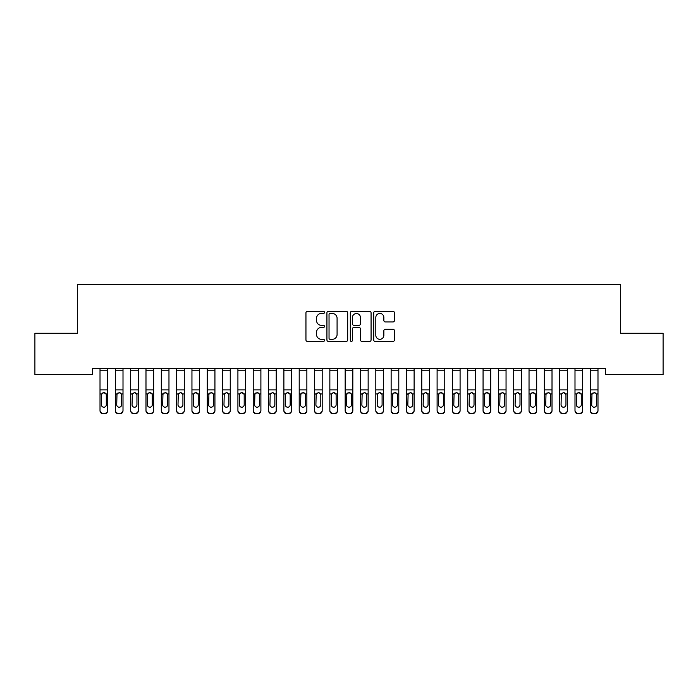<?xml version="1.0" encoding="UTF-8"?>
<svg xmlns="http://www.w3.org/2000/svg" width="698" height="698" viewBox="0 0 698 698"><rect width="100%" height="100%" fill="white"/><g stroke="black" fill="none" stroke-linecap="round" stroke-linejoin="round"><path stroke-width="1.05" d="M324.483 312.399A1.056 1.056 0 0 0 323.436 311.343L307.452 311.343A1.501 1.501 0 0 0 305.951 312.852L305.951 339.917A1.501 1.501 0 0 0 307.452 341.427L323.436 341.427A1.056 1.056 0 0 0 324.483 340.371A1.056 1.056 0 0 0 323.436 339.315L321.368 339.315A4.816 4.816 0 0 1 316.552 334.508L316.552 332.248A4.816 4.816 0 0 1 321.368 327.441L323.436 327.441A1.056 1.056 0 0 0 324.483 326.385A1.056 1.056 0 0 0 323.436 325.329L321.368 325.329A4.816 4.816 0 0 1 316.552 320.522L316.552 318.262A4.816 4.816 0 0 1 321.368 313.454L323.436 313.454A1.056 1.056 0 0 0 324.483 312.399M392.957 321.953A1.501 1.501 0 0 0 394.457 320.443L394.457 312.852A1.501 1.501 0 0 0 392.957 311.343L375.21 311.343A1.501 1.501 0 0 0 373.7 312.852L373.7 339.917A1.501 1.501 0 0 0 375.21 341.427L392.957 341.427A1.501 1.501 0 0 0 394.457 339.917L394.457 330.747A1.501 1.501 0 0 0 392.957 329.247L385.357 329.247A1.501 1.501 0 0 0 383.856 330.747L383.856 335.293A4.022 4.022 0 0 1 379.834 339.315A4.022 4.022 0 0 1 375.812 335.293L375.812 317.477A4.022 4.022 0 0 1 379.834 313.454A4.022 4.022 0 0 1 383.856 317.477L383.856 320.443A1.501 1.501 0 0 0 385.357 321.953L392.957 321.953M605.341 368.518L92.66 368.518L92.66 374.651L34.9 374.651L34.9 333.278L77.338 333.278L77.338 284.252L620.662 284.252L620.662 333.278L663.1 333.278L663.1 374.651L605.341 374.651L605.341 368.518M347.683 312.852A1.501 1.501 0 0 0 346.182 311.343L328.435 311.343A1.501 1.501 0 0 0 326.926 312.852L326.926 339.917A1.501 1.501 0 0 0 328.435 341.427L346.182 341.427A1.501 1.501 0 0 0 347.683 339.917L347.683 312.852M351.818 311.343L369.565 311.343A1.501 1.501 0 0 1 371.074 312.852L371.074 339.917A1.501 1.501 0 0 1 369.565 341.427L361.974 341.427A1.501 1.501 0 0 1 360.465 339.917L360.465 328.941A1.501 1.501 0 0 0 358.964 327.441L353.93 327.441A1.501 1.501 0 0 0 352.42 328.941L352.42 340.371A1.056 1.056 0 0 1 351.364 341.427A1.056 1.056 0 0 1 350.317 340.371L350.317 312.852A1.501 1.501 0 0 1 351.818 311.343M330.084 313.454A1.056 1.056 0 0 0 329.037 314.501L329.037 338.268A1.056 1.056 0 0 0 330.084 339.315L332.265 339.315A4.816 4.816 0 0 0 337.082 334.508L337.082 318.262A4.816 4.816 0 0 0 332.265 313.454L330.084 313.454M360.465 317.546A4.022 4.022 0 0 0 356.442 313.524A4.022 4.022 0 0 0 352.42 317.546L352.42 323.828A1.501 1.501 0 0 0 353.93 325.329L358.964 325.329A1.501 1.501 0 0 0 360.465 323.828L360.465 317.546M100.015 368.518L100.015 410.267A3.062 3.045 -0 0 0 103.086 413.312L104.613 413.312A3.062 3.045 -0 0 0 107.675 410.267L107.675 410.703A3.062 3.045 180 0 1 104.613 413.748L104.613 413.312M107.675 394.387L107.675 410.703M106.297 404.788L106.297 395.077L106.297 404.788A2.452 2.434 180 0 1 103.845 407.222A2.452 2.434 180 0 0 106.297 404.788M101.393 405.224L101.393 404.788A2.452 2.434 180 0 0 103.845 407.222M102.571 392.974L101.393 394.85M105.128 392.974L103.845 392.616L106.026 393.951L106.297 395.077M107.675 368.518L107.675 410.267M103.086 413.312L104.613 413.748M103.086 413.748A3.062 3.045 180 0 1 100.015 410.703M100.015 393.951L101.672 393.951L101.393 404.788M101.672 393.951L103.845 392.616M115.344 368.518L115.344 410.267A3.062 3.045 -0 0 0 118.407 413.312L119.934 413.312A3.062 3.045 -0 0 0 123.005 410.267L123.005 410.703A3.062 3.045 180 0 1 119.934 413.748L119.934 413.312M123.005 394.387L123.005 410.703M121.627 404.788L121.627 395.077L121.627 404.788A2.452 2.434 180 0 1 119.175 407.222A2.452 2.434 180 0 0 121.627 404.788M116.723 405.224L116.723 404.788A2.452 2.434 180 0 0 119.175 407.222M117.892 392.974L116.723 394.85M120.449 392.974L119.175 392.616L121.347 393.951L121.627 395.077M130.666 368.518L130.666 410.267A3.062 3.045 -0 0 0 133.728 413.312L135.255 413.312A3.062 3.045 -0 0 0 138.326 410.267L138.326 410.703A3.062 3.045 180 0 1 135.255 413.748L135.255 413.312M138.326 394.387L138.326 410.703M136.948 404.788L136.948 395.077L136.948 404.788A2.452 2.434 180 0 1 134.496 407.222A2.452 2.434 180 0 0 136.948 404.788M132.044 405.224L132.044 404.788A2.452 2.434 180 0 0 134.496 407.222M133.213 392.974L132.044 394.85M135.77 392.974L134.496 392.616L136.677 393.951L136.948 395.077M123.005 368.518L123.005 410.267M118.407 413.312L119.934 413.748M118.407 413.748A3.062 3.045 180 0 1 115.344 410.703M115.344 393.951L116.994 393.951L116.723 404.788M116.994 393.951L119.175 392.616M138.326 368.518L138.326 410.267M133.728 413.312L135.255 413.748M133.728 413.748A3.062 3.045 180 0 1 130.666 410.703M130.666 393.951L132.315 393.951L132.044 404.788M132.315 393.951L134.496 392.616M145.987 368.518L145.987 410.267A3.062 3.045 -0 0 0 149.049 413.312L150.585 413.312A3.062 3.045 -0 0 0 153.647 410.267L153.647 410.703A3.062 3.045 180 0 1 150.585 413.748L150.585 413.312M153.647 394.387L153.647 410.703M152.269 404.788L152.269 395.077L152.269 404.788A2.452 2.434 180 0 1 149.817 407.222A2.452 2.434 180 0 0 152.269 404.788M147.365 405.224L147.365 404.788A2.452 2.434 180 0 0 149.817 407.222M148.534 392.974L147.365 394.85M151.091 392.974L149.817 392.616L151.998 393.951L152.269 395.077M161.308 368.518L161.308 410.267A3.062 3.045 -0 0 0 164.37 413.312L165.906 413.312A3.062 3.045 -0 0 0 168.968 410.267L168.968 410.703A3.062 3.045 180 0 1 165.906 413.748L165.906 413.312M168.968 394.387L168.968 410.703M167.59 404.788L167.59 395.077L167.59 404.788A2.452 2.434 180 0 1 165.138 407.222A2.452 2.434 180 0 0 167.59 404.788M162.686 405.224L162.686 404.788A2.452 2.434 180 0 0 165.138 407.222M163.856 392.974L162.686 394.85M166.412 392.974L165.138 392.616L167.319 393.951L167.59 395.077M153.647 368.518L153.647 410.267M149.049 413.312L150.585 413.748M149.049 413.748A3.062 3.045 180 0 1 145.987 410.703M145.987 393.951L147.636 393.951L147.365 404.788M147.636 393.951L149.817 392.616M168.968 368.518L168.968 410.267M164.37 413.312L165.906 413.748M164.37 413.748A3.062 3.045 180 0 1 161.308 410.703M161.308 393.951L162.957 393.951L162.686 404.788M162.957 393.951L165.138 392.616M176.629 368.518L176.629 410.267A3.062 3.045 -0 0 0 179.691 413.312L181.227 413.312A3.062 3.045 -0 0 0 184.289 410.267L184.289 410.703A3.062 3.045 180 0 1 181.227 413.748L181.227 413.312M184.289 394.387L184.289 410.703M182.911 404.788L182.911 395.077L182.911 404.788A2.452 2.434 180 0 1 180.459 407.222A2.452 2.434 180 0 0 182.911 404.788M178.007 405.224L178.007 404.788A2.452 2.434 180 0 0 180.459 407.222M179.177 392.974L178.007 394.85M181.742 392.974L180.459 392.616L182.64 393.951L182.911 395.077M184.289 368.518L184.289 410.267M179.691 413.312L181.227 413.748M179.691 413.748A3.062 3.045 180 0 1 176.629 410.703M176.629 393.951L178.278 393.951L178.007 404.788M178.278 393.951L180.459 392.616M191.95 368.518L191.95 410.267A3.062 3.045 -0 0 0 195.012 413.312L196.548 413.312A3.062 3.045 -0 0 0 199.611 410.267L199.611 410.703A3.062 3.045 180 0 1 196.548 413.748L196.548 413.312M199.611 394.387L199.611 410.703M198.232 404.788L198.232 395.077L198.232 404.788A2.452 2.434 180 0 1 195.78 407.222A2.452 2.434 180 0 0 198.232 404.788M193.329 405.224L193.329 404.788A2.452 2.434 180 0 0 195.78 407.222M194.498 392.974L193.329 394.85M197.063 392.974L195.78 392.616L197.962 393.951L198.232 395.077M199.611 368.518L199.611 410.267M195.012 413.312L196.548 413.748M195.012 413.748A3.062 3.045 180 0 1 191.95 410.703M191.95 393.951L193.599 393.951L193.329 404.788M193.599 393.951L195.78 392.616M207.271 368.518L207.271 410.267A3.062 3.045 -0 0 0 210.334 413.312L211.869 413.312A3.062 3.045 -0 0 0 214.932 410.267L214.932 410.703A3.062 3.045 180 0 1 211.869 413.748L211.869 413.312M214.932 394.387L214.932 410.703M213.553 404.788L213.553 395.077L213.553 404.788A2.452 2.434 180 0 1 211.101 407.222A2.452 2.434 180 0 0 213.553 404.788M208.65 405.224L208.65 404.788A2.452 2.434 180 0 0 211.101 407.222M209.828 392.974L208.65 394.85M212.384 392.974L211.101 392.616L213.283 393.951L213.553 395.077M222.592 368.518L222.592 410.267A3.062 3.045 -0 0 0 225.655 413.312L227.19 413.312A3.062 3.045 -0 0 0 230.253 410.267L230.253 410.703A3.062 3.045 180 0 1 227.19 413.748L227.19 413.312M230.253 394.387L230.253 410.703M228.874 404.788L228.874 395.077L228.874 404.788A2.452 2.434 180 0 1 226.422 407.222A2.452 2.434 180 0 0 228.874 404.788M223.971 405.224L223.971 404.788A2.452 2.434 180 0 0 226.422 407.222M225.149 392.974L223.971 394.85M227.705 392.974L226.422 392.616L228.604 393.951L228.874 395.077M237.913 368.518L237.913 410.267A3.062 3.045 -0 0 0 240.984 413.312L242.511 413.312A3.062 3.045 -0 0 0 245.574 410.267L245.574 410.703A3.062 3.045 180 0 1 242.511 413.748L242.511 413.312M245.574 394.387L245.574 410.703M244.195 404.788L244.195 395.077L244.195 404.788A2.452 2.434 180 0 1 241.744 407.222A2.452 2.434 180 0 0 244.195 404.788M239.292 405.224L239.292 404.788A2.452 2.434 180 0 0 241.744 407.222M240.47 392.974L239.292 394.85M243.026 392.974L241.744 392.616L243.925 393.951L244.195 395.077M253.234 368.518L253.234 410.267A3.062 3.045 -0 0 0 256.306 413.312L257.832 413.312A3.062 3.045 -0 0 0 260.895 410.267L260.895 410.703A3.062 3.045 180 0 1 257.832 413.748L257.832 413.312M260.895 394.387L260.895 410.703M259.516 404.788L259.516 395.077L259.516 404.788A2.452 2.434 180 0 1 257.065 407.222A2.452 2.434 180 0 0 259.516 404.788M254.613 405.224L254.613 404.788A2.452 2.434 180 0 0 257.065 407.222M255.791 392.974L254.613 394.85M258.347 392.974L257.065 392.616L259.246 393.951L259.516 395.077M268.556 368.518L268.556 410.267A3.062 3.045 -0 0 0 271.627 413.312L273.154 413.312A3.062 3.045 -0 0 0 276.225 410.267L276.225 410.703A3.062 3.045 180 0 1 273.154 413.748L273.154 413.312M276.225 394.387L276.225 410.703M274.838 404.788L274.838 395.077L274.838 404.788A2.452 2.434 180 0 1 272.394 407.222A2.452 2.434 180 0 0 274.838 404.788M269.943 405.224L269.943 404.788A2.452 2.434 180 0 0 272.394 407.222M271.112 392.974L269.943 394.85M273.668 392.974L272.394 392.616L274.567 393.951L274.838 395.077M283.885 368.518L283.885 410.267A3.062 3.045 -0 0 0 286.948 413.312L288.475 413.312A3.062 3.045 -0 0 0 291.546 410.267L291.546 410.703A3.062 3.045 180 0 1 288.475 413.748L288.475 413.312M291.546 394.387L291.546 410.703M290.167 404.788L290.167 395.077L290.167 404.788A2.452 2.434 180 0 1 287.716 407.222A2.452 2.434 180 0 0 290.167 404.788M285.264 405.224L285.264 404.788A2.452 2.434 180 0 0 287.716 407.222M286.433 392.974L285.264 394.85M288.989 392.974L287.716 392.616L289.888 393.951L290.167 395.077M299.206 368.518L299.206 410.267A3.062 3.045 -0 0 0 302.269 413.312L303.805 413.312A3.062 3.045 -0 0 0 306.867 410.267L306.867 410.703A3.062 3.045 180 0 1 303.805 413.748L303.805 413.312M306.867 394.387L306.867 410.703M305.488 404.788L305.488 395.077L305.488 404.788A2.452 2.434 180 0 1 303.037 407.222A2.452 2.434 180 0 0 305.488 404.788M300.585 405.224L300.585 404.788A2.452 2.434 180 0 0 303.037 407.222M301.754 392.974L300.585 394.85M304.311 392.974L303.037 392.616L305.218 393.951L305.488 395.077M314.528 368.518L314.528 410.267A3.062 3.045 -0 0 0 317.59 413.312L319.126 413.312A3.062 3.045 -0 0 0 322.188 410.267L322.188 410.703A3.062 3.045 180 0 1 319.126 413.748L319.126 413.312M322.188 394.387L322.188 410.703M320.81 404.788L320.81 395.077L320.81 404.788A2.452 2.434 180 0 1 318.358 407.222A2.452 2.434 180 0 0 320.81 404.788M315.906 405.224L315.906 404.788A2.452 2.434 180 0 0 318.358 407.222M317.075 392.974L315.906 394.85M319.632 392.974L318.358 392.616L320.539 393.951L320.81 395.077M329.849 368.518L329.849 410.267A3.062 3.045 -0 0 0 332.911 413.312L334.447 413.312A3.062 3.045 -0 0 0 337.509 410.267L337.509 410.703A3.062 3.045 180 0 1 334.447 413.748L334.447 413.312M337.509 394.387L337.509 410.703M336.131 404.788L336.131 395.077L336.131 404.788A2.452 2.434 180 0 1 333.679 407.222A2.452 2.434 180 0 0 336.131 404.788M331.227 405.224L331.227 404.788A2.452 2.434 180 0 0 333.679 407.222M332.396 392.974L331.227 394.85M334.961 392.974L333.679 392.616L335.86 393.951L336.131 395.077M214.932 368.518L214.932 410.267M210.334 413.312L211.869 413.748M210.334 413.748A3.062 3.045 180 0 1 207.271 410.703M207.271 393.951L208.92 393.951L208.65 404.788M208.92 393.951L211.101 392.616M230.253 368.518L230.253 410.267M225.655 413.312L227.19 413.748M225.655 413.748A3.062 3.045 180 0 1 222.592 410.703M222.592 393.951L224.241 393.951L223.971 404.788M224.241 393.951L226.422 392.616M245.574 368.518L245.574 410.267M240.984 413.312L242.511 413.748M240.984 413.748A3.062 3.045 180 0 1 237.913 410.703M237.913 393.951L239.562 393.951L239.292 404.788M239.562 393.951L241.744 392.616M260.895 368.518L260.895 410.267M256.306 413.312L257.832 413.748M256.306 413.748A3.062 3.045 180 0 1 253.234 410.703M253.234 393.951L254.892 393.951L254.613 404.788M254.892 393.951L257.065 392.616M276.225 368.518L276.225 410.267M271.627 413.312L273.154 413.748M271.627 413.748A3.062 3.045 180 0 1 268.556 410.703M268.556 393.951L270.213 393.951L269.943 404.788M270.213 393.951L272.394 392.616M291.546 368.518L291.546 410.267M286.948 413.312L288.475 413.748M286.948 413.748A3.062 3.045 180 0 1 283.885 410.703M283.885 393.951L285.534 393.951L285.264 404.788M285.534 393.951L287.716 392.616M306.867 368.518L306.867 410.267M302.269 413.312L303.805 413.748M302.269 413.748A3.062 3.045 180 0 1 299.206 410.703M299.206 393.951L300.855 393.951L300.585 404.788M300.855 393.951L303.037 392.616M322.188 368.518L322.188 410.267M317.59 413.312L319.126 413.748M317.59 413.748A3.062 3.045 180 0 1 314.528 410.703M314.528 393.951L316.177 393.951L315.906 404.788M316.177 393.951L318.358 392.616M337.509 368.518L337.509 410.267M332.911 413.312L334.447 413.748M332.911 413.748A3.062 3.045 180 0 1 329.849 410.703M329.849 393.951L331.498 393.951L331.227 404.788M331.498 393.951L333.679 392.616M345.17 368.518L345.17 410.267A3.062 3.045 -0 0 0 348.232 413.312L349.768 413.312A3.062 3.045 -0 0 0 352.83 410.267L352.83 410.703A3.062 3.045 180 0 1 349.768 413.748L349.768 413.312M352.83 394.387L352.83 410.703M351.452 404.788L351.452 395.077L351.452 404.788A2.452 2.434 180 0 1 349 407.222A2.452 2.434 180 0 0 351.452 404.788M346.548 405.224L346.548 404.788A2.452 2.434 180 0 0 349 407.222M347.717 392.974L346.548 394.85M350.283 392.974L349 392.616L351.181 393.951L351.452 395.077M352.83 368.518L352.83 410.267M348.232 413.312L349.768 413.748M348.232 413.748A3.062 3.045 180 0 1 345.17 410.703M345.17 393.951L346.819 393.951L346.548 404.788M346.819 393.951L349 392.616M360.491 368.518L360.491 410.267A3.062 3.045 -0 0 0 363.553 413.312L365.089 413.312A3.062 3.045 -0 0 0 368.151 410.267L368.151 410.703A3.062 3.045 180 0 1 365.089 413.748L365.089 413.312M368.151 394.387L368.151 410.703M366.773 404.788L366.773 395.077L366.773 404.788A2.452 2.434 180 0 1 364.321 407.222A2.452 2.434 180 0 0 366.773 404.788M361.869 405.224L361.869 404.788A2.452 2.434 180 0 0 364.321 407.222M363.039 392.974L361.869 394.85M365.604 392.974L364.321 392.616L366.502 393.951L366.773 395.077M368.151 368.518L368.151 410.267M363.553 413.312L365.089 413.748M363.553 413.748A3.062 3.045 180 0 1 360.491 410.703M360.491 393.951L362.14 393.951L361.869 404.788M362.14 393.951L364.321 392.616M375.812 368.518L375.812 410.267A3.062 3.045 -0 0 0 378.874 413.312L380.41 413.312A3.062 3.045 -0 0 0 383.472 410.267L383.472 410.703A3.062 3.045 180 0 1 380.41 413.748L380.41 413.312M383.472 394.387L383.472 410.703M382.094 404.788L382.094 395.077L382.094 404.788A2.452 2.434 180 0 1 379.642 407.222A2.452 2.434 180 0 0 382.094 404.788M377.19 405.224L377.19 404.788A2.452 2.434 180 0 0 379.642 407.222M378.368 392.974L377.19 394.85M380.925 392.974L379.642 392.616L381.823 393.951L382.094 395.077M383.472 368.518L383.472 410.267M378.874 413.312L380.41 413.748M378.874 413.748A3.062 3.045 180 0 1 375.812 410.703M375.812 393.951L377.461 393.951L377.19 404.788M377.461 393.951L379.642 392.616M391.133 368.518L391.133 410.267A3.062 3.045 -0 0 0 394.196 413.312L395.731 413.312A3.062 3.045 -0 0 0 398.794 410.267L398.794 410.703A3.062 3.045 180 0 1 395.731 413.748L395.731 413.312M398.794 394.387L398.794 410.703M397.415 404.788L397.415 395.077L397.415 404.788A2.452 2.434 180 0 1 394.963 407.222A2.452 2.434 180 0 0 397.415 404.788M392.512 405.224L392.512 404.788A2.452 2.434 180 0 0 394.963 407.222M393.689 392.974L392.512 394.85M396.246 392.974L394.963 392.616L397.145 393.951L397.415 395.077M398.794 368.518L398.794 410.267M394.196 413.312L395.731 413.748M394.196 413.748A3.062 3.045 180 0 1 391.133 410.703M391.133 393.951L392.782 393.951L392.512 404.788M392.782 393.951L394.963 392.616M406.454 368.518L406.454 410.267A3.062 3.045 -0 0 0 409.525 413.312L411.052 413.312A3.062 3.045 -0 0 0 414.115 410.267L414.115 410.703A3.062 3.045 180 0 1 411.052 413.748L411.052 413.312M414.115 394.387L414.115 410.703M412.736 404.788L412.736 395.077L412.736 404.788A2.452 2.434 180 0 1 410.284 407.222A2.452 2.434 180 0 0 412.736 404.788M407.833 405.224L407.833 404.788A2.452 2.434 180 0 0 410.284 407.222M409.011 392.974L407.833 394.85M411.567 392.974L410.284 392.616L412.466 393.951L412.736 395.077M414.115 368.518L414.115 410.267M409.525 413.312L411.052 413.748M409.525 413.748A3.062 3.045 180 0 1 406.454 410.703M406.454 393.951L408.112 393.951L407.833 404.788M408.112 393.951L410.284 392.616M421.775 368.518L421.775 410.267A3.062 3.045 -0 0 0 424.846 413.312L426.373 413.312A3.062 3.045 -0 0 0 429.445 410.267L429.445 410.703A3.062 3.045 180 0 1 426.373 413.748L426.373 413.312M429.445 394.387L429.445 410.703M428.057 404.788L428.057 395.077L428.057 404.788A2.452 2.434 180 0 1 425.606 407.222A2.452 2.434 180 0 0 428.057 404.788M423.163 405.224L423.163 404.788A2.452 2.434 180 0 0 425.606 407.222M424.332 392.974L423.163 394.85M426.888 392.974L425.606 392.616L427.787 393.951L428.057 395.077M429.445 368.518L429.445 410.267M424.846 413.312L426.373 413.748M424.846 413.748A3.062 3.045 180 0 1 421.775 410.703M421.775 393.951L423.433 393.951L423.163 404.788M423.433 393.951L425.606 392.616M437.105 368.518L437.105 410.267A3.062 3.045 -0 0 0 440.168 413.312L441.694 413.312A3.062 3.045 -0 0 0 444.766 410.267L444.766 410.703A3.062 3.045 180 0 1 441.694 413.748L441.694 413.312M444.766 394.387L444.766 410.703M443.387 404.788L443.387 395.077L443.387 404.788A2.452 2.434 180 0 1 440.935 407.222A2.452 2.434 180 0 0 443.387 404.788M438.484 405.224L438.484 404.788A2.452 2.434 180 0 0 440.935 407.222M439.653 392.974L438.484 394.85M442.209 392.974L440.935 392.616L443.108 393.951L443.387 395.077M444.766 368.518L444.766 410.267M440.168 413.312L441.694 413.748M440.168 413.748A3.062 3.045 180 0 1 437.105 410.703M437.105 393.951L438.754 393.951L438.484 404.788M438.754 393.951L440.935 392.616M452.426 368.518L452.426 410.267A3.062 3.045 -0 0 0 455.489 413.312L457.015 413.312A3.062 3.045 -0 0 0 460.087 410.267L460.087 410.703A3.062 3.045 180 0 1 457.015 413.748L457.015 413.312M460.087 394.387L460.087 410.703M458.708 404.788L458.708 395.077L458.708 404.788A2.452 2.434 180 0 1 456.256 407.222A2.452 2.434 180 0 0 458.708 404.788M453.805 405.224L453.805 404.788A2.452 2.434 180 0 0 456.256 407.222M454.974 392.974L453.805 394.85M457.53 392.974L456.256 392.616L458.438 393.951L458.708 395.077M460.087 368.518L460.087 410.267M455.489 413.312L457.015 413.748M455.489 413.748A3.062 3.045 180 0 1 452.426 410.703M452.426 393.951L454.075 393.951L453.805 404.788M454.075 393.951L456.256 392.616M467.747 368.518L467.747 410.267A3.062 3.045 -0 0 0 470.81 413.312L472.345 413.312A3.062 3.045 -0 0 0 475.408 410.267L475.408 410.703A3.062 3.045 180 0 1 472.345 413.748L472.345 413.312M475.408 394.387L475.408 410.703M474.029 404.788L474.029 395.077L474.029 404.788A2.452 2.434 180 0 1 471.578 407.222A2.452 2.434 180 0 0 474.029 404.788M469.126 405.224L469.126 404.788A2.452 2.434 180 0 0 471.578 407.222M470.295 392.974L469.126 394.85M472.851 392.974L471.578 392.616L473.759 393.951L474.029 395.077M475.408 368.518L475.408 410.267M470.81 413.312L472.345 413.748M470.81 413.748A3.062 3.045 180 0 1 467.747 410.703M467.747 393.951L469.396 393.951L469.126 404.788M469.396 393.951L471.578 392.616M483.068 368.518L483.068 410.267A3.062 3.045 -0 0 0 486.131 413.312L487.666 413.312A3.062 3.045 -0 0 0 490.729 410.267L490.729 410.703A3.062 3.045 180 0 1 487.666 413.748L487.666 413.312M490.729 394.387L490.729 410.703M489.35 404.788L489.35 395.077L489.35 404.788A2.452 2.434 180 0 1 486.899 407.222A2.452 2.434 180 0 0 489.35 404.788M484.447 405.224L484.447 404.788A2.452 2.434 180 0 0 486.899 407.222M485.616 392.974L484.447 394.85M488.172 392.974L486.899 392.616L489.08 393.951L489.35 395.077M490.729 368.518L490.729 410.267M486.131 413.312L487.666 413.748M486.131 413.748A3.062 3.045 180 0 1 483.068 410.703M483.068 393.951L484.717 393.951L484.447 404.788M484.717 393.951L486.899 392.616M498.389 368.518L498.389 410.267A3.062 3.045 -0 0 0 501.452 413.312L502.988 413.312A3.062 3.045 -0 0 0 506.05 410.267L506.05 410.703A3.062 3.045 180 0 1 502.988 413.748L502.988 413.312M506.05 394.387L506.05 410.703M504.671 404.788L504.671 395.077L504.671 404.788A2.452 2.434 180 0 1 502.22 407.222A2.452 2.434 180 0 0 504.671 404.788M499.768 405.224L499.768 404.788A2.452 2.434 180 0 0 502.22 407.222M500.937 392.974L499.768 394.85M503.502 392.974L502.22 392.616L504.401 393.951L504.671 395.077M506.05 368.518L506.05 410.267M501.452 413.312L502.988 413.748M501.452 413.748A3.062 3.045 180 0 1 498.389 410.703M498.389 393.951L500.038 393.951L499.768 404.788M500.038 393.951L502.22 392.616M513.711 368.518L513.711 410.267A3.062 3.045 -0 0 0 516.773 413.312L518.309 413.312A3.062 3.045 -0 0 0 521.371 410.267L521.371 410.703A3.062 3.045 180 0 1 518.309 413.748L518.309 413.312M521.371 394.387L521.371 410.703M519.993 404.788L519.993 395.077L519.993 404.788A2.452 2.434 180 0 1 517.541 407.222A2.452 2.434 180 0 0 519.993 404.788M515.089 405.224L515.089 404.788A2.452 2.434 180 0 0 517.541 407.222M516.258 392.974L515.089 394.85M518.823 392.974L517.541 392.616L519.722 393.951L519.993 395.077M521.371 368.518L521.371 410.267M516.773 413.312L518.309 413.748M516.773 413.748A3.062 3.045 180 0 1 513.711 410.703M513.711 393.951L515.36 393.951L515.089 404.788M515.36 393.951L517.541 392.616M529.032 368.518L529.032 410.267A3.062 3.045 -0 0 0 532.094 413.312L533.63 413.312A3.062 3.045 -0 0 0 536.692 410.267L536.692 410.703A3.062 3.045 180 0 1 533.63 413.748L533.63 413.312M536.692 394.387L536.692 410.703M535.314 404.788L535.314 395.077L535.314 404.788A2.452 2.434 180 0 1 532.862 407.222A2.452 2.434 180 0 0 535.314 404.788M530.41 405.224L530.41 404.788A2.452 2.434 180 0 0 532.862 407.222M531.588 392.974L530.41 394.85M534.145 392.974L532.862 392.616L535.043 393.951L535.314 395.077M536.692 368.518L536.692 410.267M532.094 413.312L533.63 413.748M532.094 413.748A3.062 3.045 180 0 1 529.032 410.703M529.032 393.951L530.681 393.951L530.41 404.788M530.681 393.951L532.862 392.616M544.353 368.518L544.353 410.267A3.062 3.045 -0 0 0 547.415 413.312L548.951 413.312A3.062 3.045 -0 0 0 552.013 410.267L552.013 410.703A3.062 3.045 180 0 1 548.951 413.748L548.951 413.312M552.013 394.387L552.013 410.703M550.635 404.788L550.635 395.077L550.635 404.788A2.452 2.434 180 0 1 548.183 407.222A2.452 2.434 180 0 0 550.635 404.788M545.731 405.224L545.731 404.788A2.452 2.434 180 0 0 548.183 407.222M546.909 392.974L545.731 394.85M549.466 392.974L548.183 392.616L550.364 393.951L550.635 395.077M552.013 368.518L552.013 410.267M547.415 413.312L548.951 413.748M547.415 413.748A3.062 3.045 180 0 1 544.353 410.703M544.353 393.951L546.002 393.951L545.731 404.788M546.002 393.951L548.183 392.616M559.674 368.518L559.674 410.267A3.062 3.045 -0 0 0 562.745 413.312L564.272 413.312A3.062 3.045 -0 0 0 567.334 410.267L567.334 410.703A3.062 3.045 180 0 1 564.272 413.748L564.272 413.312M567.334 394.387L567.334 410.703M565.956 404.788L565.956 395.077L565.956 404.788A2.452 2.434 180 0 1 563.504 407.222A2.452 2.434 180 0 0 565.956 404.788M561.052 405.224L561.052 404.788A2.452 2.434 180 0 0 563.504 407.222M562.23 392.974L561.052 394.85M564.787 392.974L563.504 392.616L565.685 393.951L565.956 395.077M567.334 368.518L567.334 410.267M562.745 413.312L564.272 413.748M562.745 413.748A3.062 3.045 180 0 1 559.674 410.703M559.674 393.951L561.323 393.951L561.052 404.788M561.323 393.951L563.504 392.616M574.995 368.518L574.995 410.267A3.062 3.045 -0 0 0 578.066 413.312L579.593 413.312A3.062 3.045 -0 0 0 582.655 410.267L582.655 410.703A3.062 3.045 180 0 1 579.593 413.748L579.593 413.312M582.655 394.387L582.655 410.703M581.277 404.788L581.277 395.077L581.277 404.788A2.452 2.434 180 0 1 578.825 407.222A2.452 2.434 180 0 0 581.277 404.788M576.374 405.224L576.374 404.788A2.452 2.434 180 0 0 578.825 407.222M577.551 392.974L576.374 394.85M580.108 392.974L578.825 392.616L581.006 393.951L581.277 395.077M582.655 368.518L582.655 410.267M578.066 413.312L579.593 413.748M578.066 413.748A3.062 3.045 180 0 1 574.995 410.703M574.995 393.951L576.653 393.951L576.374 404.788M576.653 393.951L578.825 392.616M590.325 368.518L590.325 410.267A3.062 3.045 -0 0 0 593.387 413.312L594.914 413.312A3.062 3.045 -0 0 0 597.985 410.267L597.985 410.703A3.062 3.045 180 0 1 594.914 413.748L594.914 413.312M597.985 394.387L597.985 410.703M596.607 404.788L596.607 395.077L596.607 404.788A2.452 2.434 180 0 1 594.155 407.222A2.452 2.434 180 0 0 596.607 404.788M591.703 405.224L591.703 404.788A2.452 2.434 180 0 0 594.155 407.222M592.872 392.974L591.703 394.85M595.429 392.974L594.155 392.616L596.328 393.951L596.607 395.077M597.985 368.518L597.985 410.267M593.387 413.312L594.914 413.748M593.387 413.748A3.062 3.045 180 0 1 590.325 410.703M590.325 393.951L591.974 393.951L591.703 404.788M591.974 393.951L594.155 392.616M100.015 368.553L107.675 368.553M106.026 393.951L107.675 393.951M100.015 389.868L107.675 389.868M100.015 370.786L107.675 370.786M115.344 368.553L123.005 368.553M121.347 393.951L123.005 393.951M115.344 389.868L123.005 389.868M115.344 370.786L123.005 370.786M130.666 368.553L138.326 368.553M136.677 393.951L138.326 393.951M130.666 389.868L138.326 389.868M130.666 370.786L138.326 370.786M145.987 368.553L153.647 368.553M151.998 393.951L153.647 393.951M145.987 389.868L153.647 389.868M145.987 370.786L153.647 370.786M161.308 368.553L168.968 368.553M167.319 393.951L168.968 393.951M161.308 389.868L168.968 389.868M161.308 370.786L168.968 370.786M176.629 368.553L184.289 368.553M182.64 393.951L184.289 393.951M176.629 389.868L184.289 389.868M176.629 370.786L184.289 370.786M191.95 368.553L199.611 368.553M197.962 393.951L199.611 393.951M191.95 389.868L199.611 389.868M191.95 370.786L199.611 370.786M207.271 368.553L214.932 368.553M213.283 393.951L214.932 393.951M207.271 389.868L214.932 389.868M207.271 370.786L214.932 370.786M222.592 368.553L230.253 368.553M228.604 393.951L230.253 393.951M222.592 389.868L230.253 389.868M222.592 370.786L230.253 370.786M237.913 368.553L245.574 368.553M243.925 393.951L245.574 393.951M237.913 389.868L245.574 389.868M237.913 370.786L245.574 370.786M253.234 368.553L260.895 368.553M259.246 393.951L260.895 393.951M253.234 389.868L260.895 389.868M253.234 370.786L260.895 370.786M268.556 368.553L276.225 368.553M274.567 393.951L276.225 393.951M268.556 389.868L276.225 389.868M268.556 370.786L276.225 370.786M283.885 368.553L291.546 368.553M289.888 393.951L291.546 393.951M283.885 389.868L291.546 389.868M283.885 370.786L291.546 370.786M299.206 368.553L306.867 368.553M305.218 393.951L306.867 393.951M299.206 389.868L306.867 389.868M299.206 370.786L306.867 370.786M314.528 368.553L322.188 368.553M320.539 393.951L322.188 393.951M314.528 389.868L322.188 389.868M314.528 370.786L322.188 370.786M329.849 368.553L337.509 368.553M335.86 393.951L337.509 393.951M329.849 389.868L337.509 389.868M329.849 370.786L337.509 370.786M345.17 368.553L352.83 368.553M351.181 393.951L352.83 393.951M345.17 389.868L352.83 389.868M345.17 370.786L352.83 370.786M360.491 368.553L368.151 368.553M366.502 393.951L368.151 393.951M360.491 389.868L368.151 389.868M360.491 370.786L368.151 370.786M375.812 368.553L383.472 368.553M381.823 393.951L383.472 393.951M375.812 389.868L383.472 389.868M375.812 370.786L383.472 370.786M391.133 368.553L398.794 368.553M397.145 393.951L398.794 393.951M391.133 389.868L398.794 389.868M391.133 370.786L398.794 370.786M406.454 368.553L414.115 368.553M412.466 393.951L414.115 393.951M406.454 389.868L414.115 389.868M406.454 370.786L414.115 370.786M421.775 368.553L429.445 368.553M427.787 393.951L429.445 393.951M421.775 389.868L429.445 389.868M421.775 370.786L429.445 370.786M437.105 368.553L444.766 368.553M443.108 393.951L444.766 393.951M437.105 389.868L444.766 389.868M437.105 370.786L444.766 370.786M452.426 368.553L460.087 368.553M458.438 393.951L460.087 393.951M452.426 389.868L460.087 389.868M452.426 370.786L460.087 370.786M467.747 368.553L475.408 368.553M473.759 393.951L475.408 393.951M467.747 389.868L475.408 389.868M467.747 370.786L475.408 370.786M483.068 368.553L490.729 368.553M489.08 393.951L490.729 393.951M483.068 389.868L490.729 389.868M483.068 370.786L490.729 370.786M498.389 368.553L506.05 368.553M504.401 393.951L506.05 393.951M498.389 389.868L506.05 389.868M498.389 370.786L506.05 370.786M513.711 368.553L521.371 368.553M519.722 393.951L521.371 393.951M513.711 389.868L521.371 389.868M513.711 370.786L521.371 370.786M529.032 368.553L536.692 368.553M535.043 393.951L536.692 393.951M529.032 389.868L536.692 389.868M529.032 370.786L536.692 370.786M544.353 368.553L552.013 368.553M550.364 393.951L552.013 393.951M544.353 389.868L552.013 389.868M544.353 370.786L552.013 370.786M559.674 368.553L567.334 368.553M565.685 393.951L567.334 393.951M559.674 389.868L567.334 389.868M559.674 370.786L567.334 370.786M574.995 368.553L582.655 368.553M581.006 393.951L582.655 393.951M574.995 389.868L582.655 389.868M574.995 370.786L582.655 370.786M590.325 368.553L597.985 368.553M596.328 393.951L597.985 393.951M590.325 389.868L597.985 389.868M590.325 370.786L597.985 370.786"/></g></svg>
